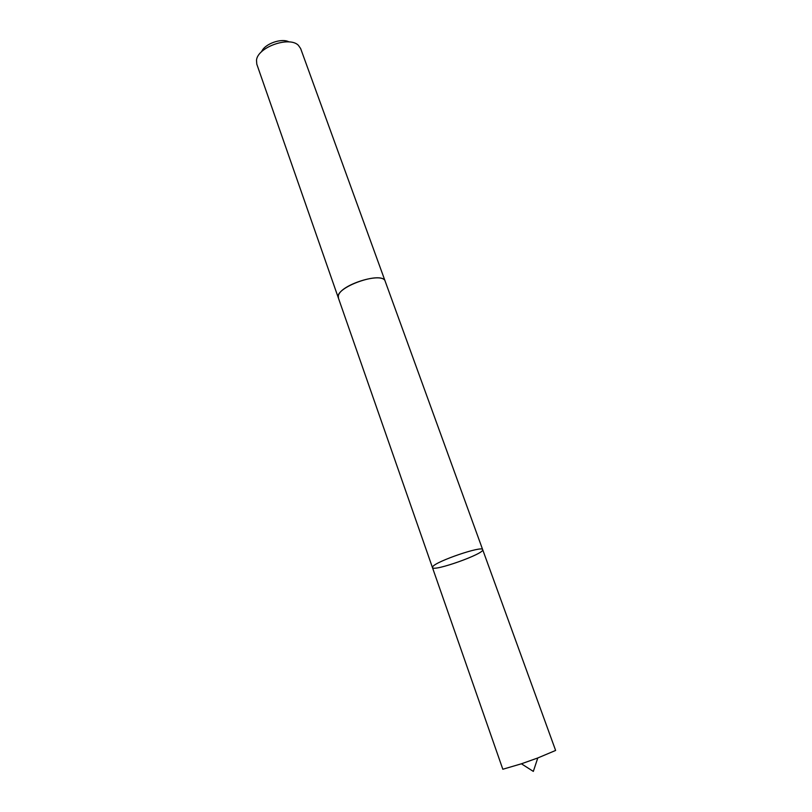 <?xml version="1.0" encoding="UTF-8"?>
<svg xmlns="http://www.w3.org/2000/svg" width="812" height="812" viewBox="0 0 812 812"><rect width="100%" height="100%" fill="white"/><g stroke="black" fill="none" stroke-linecap="round" stroke-linejoin="round"><path stroke-width="1.22" d="M432.786 566.614L432.441 567.537C432.948 572.115 485.17 553.52 482.673 549.653C482.886 545.349 436.308 561.163 432.786 566.614L432.441 567.537L502.821 769.248L521.405 763.798L537.777 757.972L555.621 750.45L482.673 549.653C482.886 545.349 436.308 561.163 432.786 566.614M338.472 298.237L338.33 296.045C339.487 284.86 383.173 271.279 385.223 281.399L385.284 281.571M432.441 567.537L338.411 298.075C333.296 287.742 382.665 270.163 385.233 281.399L482.673 549.653M338.411 298.075L256.795 64.158L256.501 60.21C257.577 47.208 289.316 35.901 298.369 45.299L300.643 48.547L385.233 281.399M261.596 51.724C264.58 43.818 281.744 37.707 289.062 41.94M521.405 763.798L533.332 771.4L537.777 757.972"/></g></svg>
